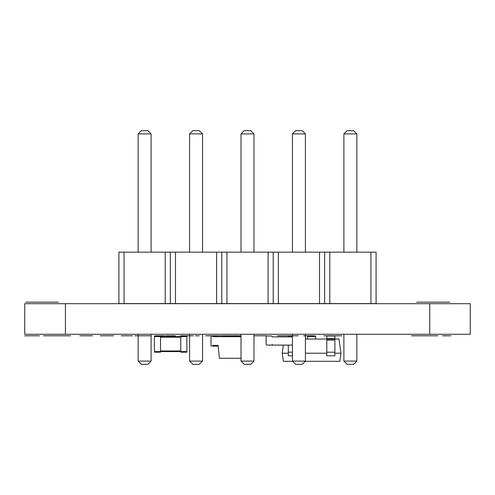 <?xml version="1.0" encoding="UTF-8"?>
<svg xmlns="http://www.w3.org/2000/svg" width="495" height="495" viewBox="0 0 495 495"><rect width="100%" height="100%" fill="white"/><g stroke="black" fill="none" stroke-linecap="round" stroke-linejoin="round"><path stroke-width="0.74" d="M271.285 335.994L267.034 335.994L271.285 335.994A0.91 0.91 0 0 1 272.194 336.903L292.446 336.903A0.91 0.91 0 0 1 292.452 336.767M271.285 345.108L267.034 345.108L271.285 345.108A0.91 0.91 0 0 0 272.194 344.192L272.194 345.108L292.446 345.108L292.446 344.192A0.91 0.91 0 0 0 292.452 344.328M266.118 344.192L266.118 336.903L266.118 344.192A0.91 0.91 0 0 0 267.034 345.108M326.787 338.617L326.787 355.837L334.886 355.837L334.886 335.994L326.787 335.994L326.787 338.617L334.886 338.617M315.649 339.032L315.649 335.994L307.55 335.994L307.55 336.476L315.649 336.476M307.55 339.032L307.55 336.476M288.313 345.108L288.313 355.837L292.452 355.837M288.313 336.903L288.313 335.994L292.452 335.994M334.886 353.207L340.962 353.207L339.824 361.307L305.211 361.307M292.656 361.307L283.375 361.307L282.237 353.207L288.313 353.207M305.415 339.032L326.787 339.032M334.886 339.032L338.97 339.032L340.962 353.207M305.415 353.207L326.787 353.207M283.375 345.108L282.237 353.207M241.022 358.269L219.427 358.269L218.109 345.411L212.794 345.411L212.794 346.116L211.73 346.116A0.712 0.712 0 0 1 211.019 345.411L211.019 336.699A0.712 0.712 0 0 1 211.73 335.994L217.398 335.994A0.712 0.712 0 0 1 218.109 336.699M241.022 336.699L212.794 336.699L212.794 335.994M218.109 345.411A0.712 0.712 0 0 1 217.398 346.116L212.794 346.116M240.038 336.699L240.038 336.346L222.503 336.346L222.503 336.699M124.053 252.159L124.053 303.59L118.911 303.59L118.911 252.159L376.089 252.159L376.089 303.59L370.947 303.59L370.947 252.159M124.053 303.59L165.206 303.59L165.206 252.159M165.206 303.59L370.947 303.59M170.348 303.59L170.348 252.159M175.49 303.59L175.49 252.159M216.637 303.59L216.637 252.159M221.785 303.59L221.785 252.159M226.927 303.59L226.927 252.159M268.073 303.59L268.073 252.159M273.215 303.59L273.215 252.159M278.363 303.59L278.363 252.159M319.51 303.59L319.51 252.159M324.652 303.59L324.652 252.159M329.794 303.59L329.794 252.159M151.111 334.274L151.111 361.103L138.148 361.103L138.148 334.274M202.548 334.274L202.548 361.103L189.585 361.103L189.585 334.274M253.978 334.274L253.978 361.103L241.022 361.103L241.022 334.274M356.852 334.274L356.852 361.103L343.889 361.103L343.889 334.274M292.452 334.274L292.452 361.103L305.415 361.103L305.415 334.274M138.148 252.159L138.148 133.898L141.391 130.655L147.869 130.655L151.111 133.898L138.148 133.898M151.111 252.159L151.111 133.898M189.585 252.159L189.585 133.898L192.827 130.655L199.306 130.655L202.548 133.898L189.585 133.898M202.548 252.159L202.548 133.898M241.022 252.159L241.022 133.898L244.258 130.655L250.742 130.655L253.978 133.898L241.022 133.898M253.978 252.159L253.978 133.898M343.889 252.159L343.889 133.898L347.131 130.655L353.609 130.655L356.852 133.898L343.889 133.898M356.852 252.159L356.852 133.898M305.415 252.159L305.415 133.898L292.452 133.898L295.694 130.655L302.173 130.655L305.415 133.898M292.452 252.159L292.452 133.898M138.148 361.103L141.391 364.345L147.869 364.345L151.111 361.103M189.585 361.103L192.827 364.345L199.306 364.345L202.548 361.103M241.022 361.103L244.258 364.345L250.742 364.345L253.978 361.103M343.889 361.103L347.131 364.345L353.609 364.345L356.852 361.103M305.415 361.103L302.173 364.345L295.694 364.345L292.452 361.103M186.863 336.6L180.786 336.6L180.786 335.994L186.863 335.994L186.863 352.193L180.786 352.193L180.786 351.586L160.535 351.586L160.535 352.193L154.459 352.193L154.459 335.994L160.535 335.994L160.535 351.586L154.459 351.586M154.459 336.6L180.786 336.6L180.786 351.586L186.863 351.586M266.118 336.903A0.91 0.91 0 0 1 267.034 335.994M211.019 335.789C209.459 335.789 209.459 335.789 211.019 335.789L241.022 335.789L211.019 335.789C209.459 335.789 209.459 335.789 211.019 335.789L241.022 335.789L211.019 335.789M253.978 335.789L266.607 335.789L253.978 335.789M278.846 335.789L292.452 335.789L278.846 335.789M341.983 335.789L323.934 335.789C322.282 335.789 322.282 335.789 323.934 335.789L341.983 335.789M442.561 335.789C439.882 335.789 439.882 335.789 442.561 335.789L450.691 335.789L442.561 335.789C439.882 335.789 439.882 335.789 442.561 335.789L450.691 335.789L442.561 335.789M411.648 335.789L437.871 335.789L411.648 335.789M81.18 335.789L92.485 335.789L81.18 335.789M87.893 335.789L79.794 335.789L87.893 335.789M121.343 335.789L132.437 335.789L121.343 335.789M43.548 335.789L62.048 335.789L43.548 335.789M70.599 335.789L63.589 335.789L70.599 335.789M100.231 335.789L113.603 335.789L100.231 335.789M155.411 335.789L164.934 335.789L155.411 335.789M138.148 335.789L151.111 335.789M180.446 335.789L188.948 335.789L180.446 335.789M335.901 335.789L327.801 335.789L335.901 335.789M67.914 335.789L47.192 335.789L67.914 335.789M165.856 335.789C164.297 335.789 164.297 335.789 165.856 335.789L175.465 335.789C177.024 335.789 177.024 335.789 175.465 335.789L165.856 335.789C164.297 335.789 164.297 335.789 165.856 335.789L175.465 335.789C177.024 335.789 177.024 335.789 175.465 335.789L165.856 335.789M277.516 335.789C275.956 335.789 275.956 335.789 277.516 335.789L287.125 335.789C288.684 335.789 288.684 335.789 287.125 335.789L277.516 335.789C275.956 335.789 275.956 335.789 277.516 335.789L287.125 335.789C288.684 335.789 288.684 335.789 287.125 335.789L277.516 335.789C275.956 335.789 275.956 335.789 277.516 335.789L287.125 335.789C288.684 335.789 288.684 335.789 287.125 335.789L277.516 335.789C275.956 335.789 275.956 335.789 277.516 335.789L287.125 335.789C288.684 335.789 288.684 335.789 287.125 335.789L277.516 335.789M24.75 335.789L39.433 335.789L24.75 335.789M167.817 335.789C166.252 335.789 166.252 335.789 167.817 335.789L173.51 335.789C175.069 335.789 175.069 335.789 173.51 335.789L167.817 335.789C166.252 335.789 166.252 335.789 167.817 335.789L173.51 335.789C175.069 335.789 175.069 335.789 173.51 335.789L167.817 335.789M148.166 335.789L134.9 335.789L148.166 335.789M282.899 335.789L298.306 335.789L282.899 335.789M303.683 335.789L313.644 335.789L303.683 335.789M182.587 335.789L193.328 335.789L182.587 335.789M195.476 335.789L198.922 335.789L195.476 335.789M205.654 335.789L214.879 335.789L205.654 335.789M196.1 335.789L199.275 335.789L196.1 335.789M421.833 302.173L449.751 302.173L421.833 302.173M51.152 302.173L38.363 302.173L51.152 302.173M38.047 302.173L52.699 302.173L38.047 302.173M32.144 302.173L41.5 302.173L32.144 302.173M45.293 302.173L52.81 302.173L45.293 302.173M25.858 302.173L58.391 302.173L25.858 302.173M41.425 302.173L38.808 302.173L41.425 302.173M47.068 302.173L37.181 302.173L47.068 302.173M41.555 302.173L28.784 302.173L41.555 302.173M435.068 302.173L416.598 302.173L435.068 302.173M429.753 334.274L470.25 334.274L470.25 303.695L470.25 334.274L470.25 303.695L429.753 303.695L429.753 334.274L24.75 334.274L24.75 303.695L429.753 303.695M24.75 303.695L24.75 334.274M326.787 352.193L334.886 352.193M326.787 340.108L334.886 340.108M326.787 339.1L334.886 339.1M288.313 352.193L292.452 352.193M180.786 337.206L160.535 337.206M180.786 350.98L160.535 350.98M65.433 303.695L65.433 334.274"/></g></svg>
